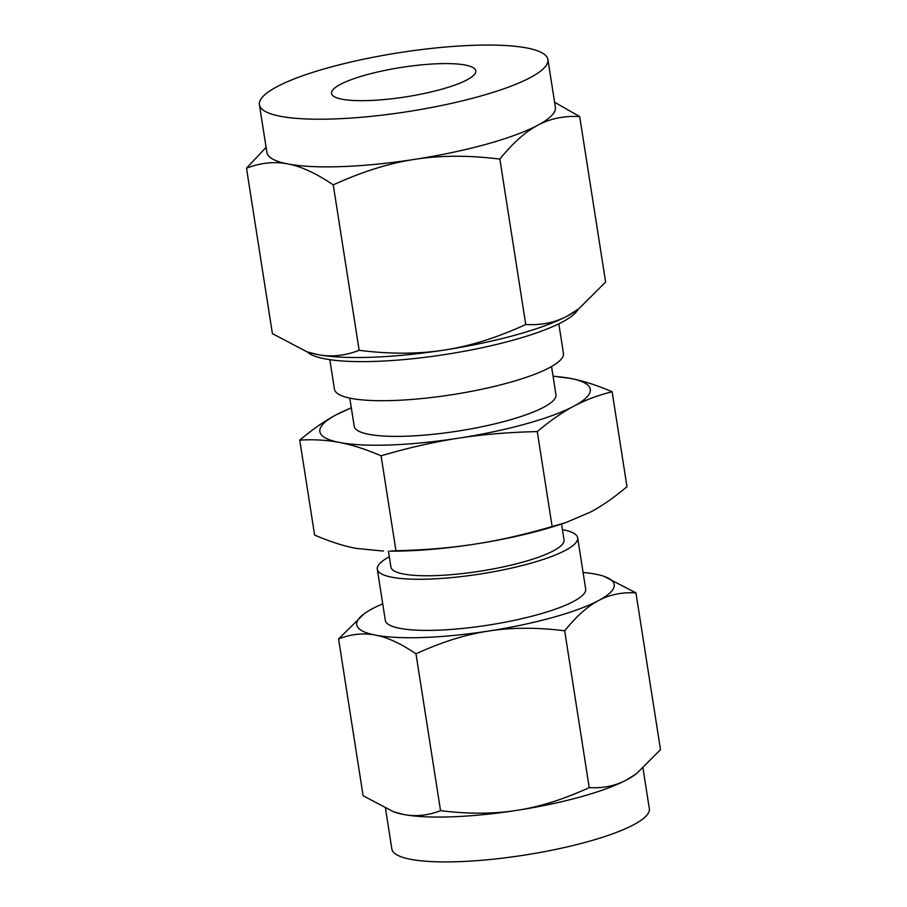 <?xml version="1.0" encoding="UTF-8"?>
<svg xmlns="http://www.w3.org/2000/svg" width="907" height="907" viewBox="0 0 907 907"><rect width="100%" height="100%" fill="white"/><g stroke="black" fill="none" stroke-linecap="round" stroke-linejoin="round"><path stroke-width="1.36" d="M553.043 376.144L570.605 378.446C583.099 380.815 596.942 385.248 612.123 391.756L626.986 486.696C614.13 497.546 601.931 506.015 590.423 512.104L565.741 522.625L552.136 526.536C524.665 534.574 498.918 540.436 474.894 544.121A136.878 27.913 171.1 0 1 389.942 551.127L395.951 550.73C424.533 550.084 450.858 547.885 474.894 544.121A136.878 27.913 171.1 0 0 542.091 529.926A136.878 27.913 171.1 0 0 560.107 524.484L565.741 522.625M377.301 569.211L385.305 620.331A101.403 20.68 -8.9 0 0 537.658 614.674A101.403 20.68 -8.9 0 0 585.673 588.949L577.668 537.828A101.403 20.68 171.1 0 1 529.654 563.553A101.403 20.68 171.1 0 1 377.301 569.211A101.403 20.68 171.1 0 1 389.307 556.785M562.431 529.677A101.403 20.68 171.1 0 1 577.668 537.828M561.546 524.008L564.041 539.96A87.616 17.868 171.1 0 1 522.557 562.193A87.616 17.868 171.1 0 1 390.917 567.068L388.423 551.116M382.72 603.835A130.313 26.575 -8.9 0 0 372.426 608.71A130.313 26.575 -8.9 0 0 363.934 613.971A130.313 26.575 -8.9 0 0 375.509 635.115A130.313 26.575 -8.9 0 0 488.567 631.045A130.313 26.575 -8.9 0 0 552.533 617.531A130.313 26.575 -8.9 0 0 598.541 600.57A130.313 26.575 -8.9 0 0 604.073 576.364A130.313 26.575 -8.9 0 0 595.468 574.154A130.313 26.575 -8.9 0 0 583.088 572.464M604.073 576.364L635.943 592.861C621.975 592.09 609.504 594.652 598.541 600.57C587.577 606.318 576.285 616.397 564.676 630.784C536.819 627.338 511.457 627.429 488.567 631.045C465.699 634.515 441.505 642.099 415.984 653.822C400.917 643.573 387.425 637.338 375.509 635.115C363.594 632.757 351.281 634.027 338.56 638.925L363.934 613.971M564.676 630.784L589.233 787.616C603.2 788.398 615.66 785.825 626.624 779.907L636.601 773.558L660.5 749.692L635.943 592.861M338.56 638.925L363.117 795.756L393.57 811.776L403.592 814.463C415.508 816.833 427.821 815.563 440.541 810.654C468.386 814.101 493.759 814.01 516.65 810.393C539.518 806.935 563.712 799.339 589.233 787.616M415.984 653.822L440.541 810.654M612.123 391.756C598.121 395.203 585.355 400.021 573.836 406.189C562.317 412.277 550.13 420.746 537.261 431.596C508.68 432.242 482.354 434.442 458.318 438.206C434.294 441.89 408.547 447.752 381.076 455.79C365.918 449.294 352.075 444.861 339.558 442.48C327.042 440.042 313.777 439.26 299.752 440.144L314.616 535.085C329.785 541.581 343.628 546.025 356.145 548.395L383.434 551.082M636.601 773.558L635.127 774.646A130.313 26.575 171.1 0 1 626.624 779.907A130.313 26.575 171.1 0 1 580.616 796.879A130.313 26.575 171.1 0 1 516.65 810.393A130.313 26.575 171.1 0 1 403.592 814.463A130.313 26.575 171.1 0 1 394.976 812.253L393.57 811.776M381.076 455.79L395.951 550.73M299.752 440.144C312.598 429.306 324.785 420.837 336.316 414.737L351.315 407.753M537.261 431.596L552.136 526.536M385.52 808.579L391.847 848.975A130.313 26.575 -8.9 0 0 587.645 841.719A130.313 26.575 -8.9 0 0 649.333 808.659L643.018 768.32M351.326 407.901A136.878 27.913 -8.9 0 0 336.316 414.737A136.878 27.913 -8.9 0 0 339.558 442.48A136.878 27.913 -8.9 0 0 458.318 438.206A136.878 27.913 -8.9 0 0 525.516 424.011A136.878 27.913 -8.9 0 0 573.836 406.189A136.878 27.913 -8.9 0 0 570.605 378.446A136.878 27.913 -8.9 0 0 553.077 376.303M551.547 366.53L555.946 394.67A102.106 20.816 171.1 0 1 507.614 420.565A102.106 20.816 171.1 0 1 354.206 426.256L349.796 398.116M329.819 359.682L334.445 389.205A115.892 23.627 -8.9 0 0 508.578 382.743A115.892 23.627 -8.9 0 0 563.44 353.345L558.814 323.822M578.088 309.298A138.703 28.276 171.1 0 1 513.283 340.125A138.703 28.276 171.1 0 1 307.031 351.746M441.233 89.362A73.002 14.886 171.1 0 1 331.543 93.432A73.002 14.886 171.1 0 1 366.099 74.907A73.002 14.886 171.1 0 1 475.79 70.837A73.002 14.886 171.1 0 1 441.233 89.362M317.756 354.592A146.004 29.772 171.1 0 1 308.108 352.12L317.756 354.592C331.1 357.245 344.909 355.816 359.161 350.317C390.282 354.206 418.705 354.104 444.43 350.034A146.004 29.772 171.1 0 1 317.756 354.592M259.413 104.724A146.004 29.772 171.1 0 1 328.538 67.685A146.004 29.772 171.1 0 1 547.907 59.545A146.004 29.772 171.1 0 1 478.794 96.584A146.004 29.772 171.1 0 1 259.413 104.724L266.885 152.387A146.004 29.772 -8.9 0 0 287.904 163.952C274.549 161.299 260.751 162.716 246.5 168.214L272.406 333.64L306.532 351.576M246.5 168.214L266.091 147.342M359.161 350.317L333.254 184.903C316.407 173.418 301.283 166.435 287.904 163.952A146.004 29.772 -8.9 0 0 414.578 159.383A146.004 29.772 -8.9 0 0 486.254 144.247A146.004 29.772 -8.9 0 0 537.806 125.234A146.004 29.772 -8.9 0 0 555.379 107.207L547.907 59.545M578.825 308.754L577.181 309.979A146.004 29.772 171.1 0 1 567.657 315.874A146.004 29.772 171.1 0 1 516.106 334.887A146.004 29.772 171.1 0 1 444.43 350.034C470.053 346.145 497.161 337.642 525.754 324.513C541.366 325.409 555.333 322.529 567.657 315.874L578.825 308.754L605.604 282.02L579.698 116.595C564.086 115.699 550.118 118.579 537.806 125.234C525.516 131.685 512.863 142.966 499.848 159.099C468.726 155.21 440.292 155.312 414.578 159.383C388.956 163.271 361.848 171.774 333.254 184.903M554.596 102.242L579.698 116.595M525.754 324.513L499.848 159.099"/></g></svg>

